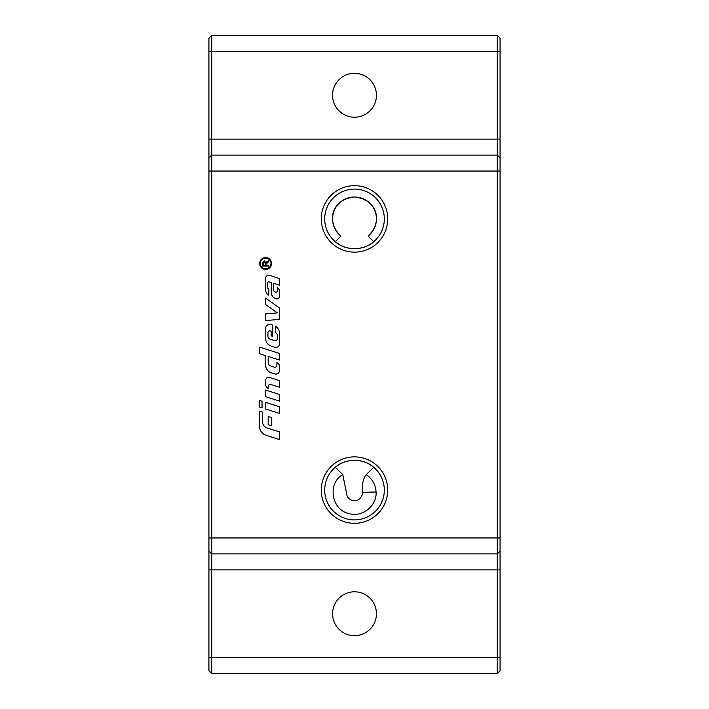<?xml version="1.0" encoding="UTF-8"?>
<svg xmlns="http://www.w3.org/2000/svg" width="709" height="709" viewBox="0 0 709 709"><rect width="100%" height="100%" fill="white"/><g stroke="black" fill="none" stroke-linecap="round" stroke-linejoin="round"><path stroke-width="1.06" d="M262.02 401.241L262.02 407.861L259.459 407.046L259.459 400.425L262.02 401.241M271.582 263.491A5.947 5.947 0 0 1 262.658 268.64A5.947 5.947 0 0 1 262.658 258.342A5.947 5.947 0 0 1 271.582 263.491M270.98 263.491A5.344 5.344 0 0 0 262.959 258.865A5.344 5.344 0 0 0 262.959 268.126A5.344 5.344 0 0 0 270.98 263.491M262.445 263.181L264.182 260.912L265.919 262.702L268.826 260.398L268.826 261.453L265.99 264.191L265.99 265.166L268.826 265.166L268.826 266.008L262.445 266.008L262.507 262.303M264.182 260.912L264.696 260.983M265.263 263.349L264.182 261.781L263.154 263.145L263.154 265.166L265.263 265.166L265.201 262.676M265.919 262.702L267.089 261.497M265.618 304.56L265.618 298.126L279.461 307.963L279.461 319.404L265.618 320.557L265.618 313.892L277.37 312.908L265.618 304.56M279.461 387.229L270.838 384.491A2.056 2.056 0 0 0 268.17 386.449L268.17 388.426A4.617 4.617 0 0 1 265.618 384.296L265.618 380.423A3.075 3.075 0 0 1 269.624 377.489L279.461 380.609L279.461 387.229M279.461 343.847A3.589 3.589 0 0 1 274.791 347.268L271.343 346.178A8.207 8.207 0 0 1 265.618 338.353L265.618 328.497A4.103 4.103 0 0 1 270.962 324.589L272.797 325.165L272.797 336.403L271.255 335.915L271.255 331.298L270.262 330.988A1.799 1.799 0 0 0 267.922 332.698L267.922 336.226A3.075 3.075 0 0 0 270.067 339.159L274.738 340.639A2.056 2.056 0 0 0 277.414 338.68L277.414 335.508A3.075 3.075 0 0 0 275.358 332.601L275.358 326.184A8.207 8.207 0 0 1 279.461 333.292L279.461 343.847M265.618 390.065L279.461 394.461L279.461 401.072L265.618 396.685L265.618 390.065M266.256 435.361A9.749 9.749 0 0 1 259.459 426.074L259.459 411.202L262.534 412.177L262.534 421.66A6.665 6.665 0 0 0 267.187 428.014L279.461 431.905L279.461 439.553L266.256 435.361M279.461 406.771L279.461 413.391L265.618 408.996L265.618 402.375L279.461 406.771M269.331 281.934A1.542 1.542 0 0 0 267.328 283.396L267.328 286.728A2.561 2.561 0 0 0 268.95 289.112L268.693 295.157A6.159 6.159 0 0 1 265.618 289.83L265.618 278.336A3.075 3.075 0 0 1 269.624 275.402L279.461 278.531L279.461 285.142L273.311 283.192L273.311 289.361A2.818 2.818 0 0 0 275.278 292.055L275.376 292.081A1.542 1.542 0 0 0 277.379 290.619L277.379 287.703A4.103 4.103 0 0 1 279.461 291.275L279.461 296.335A2.561 2.561 0 0 1 276.12 298.781L275.907 298.711A6.665 6.665 0 0 1 271.255 292.356L271.255 282.545L269.331 281.934M268.179 416.529L271.769 417.663L271.769 425.825L268.179 424.682L268.179 416.529M268.179 356.459L268.179 362.6A3.589 3.589 0 0 0 270.687 366.03L274.223 367.147A2.056 2.056 0 0 0 276.9 365.197L276.9 362.627A4.103 4.103 0 0 1 279.461 366.429L279.461 370.523A3.589 3.589 0 0 1 274.791 373.944L271.343 372.854A8.207 8.207 0 0 1 265.618 365.029L265.618 355.643L259.459 353.694L259.459 347.073L279.461 353.419L279.461 360.039L268.179 356.459M340.861 236.079C325.688 221.633 331.582 199.335 354.5 196.969C377.418 199.335 383.312 221.633 368.139 236.079L373.714 241.698C364.249 250.871 344.751 250.871 335.286 241.698L340.861 236.079A21.935 21.935 0 0 1 338.415 203.997A21.935 21.935 0 0 1 370.585 203.997A21.935 21.935 0 0 1 368.139 236.079M346.985 495.414L342.793 474.631L335.286 467.302C344.751 458.129 364.249 458.129 373.714 467.302L366.207 474.631C362.99 478.797 361.829 484.814 362.733 492.702L362.042 495.334C357.141 505.145 347.658 499.535 346.949 495.307M342.793 474.631C327.478 482.794 330.757 510.365 349.856 513.795C363.274 517.242 377.046 505.162 376.071 492.019C375.557 484.495 372.269 478.699 366.207 474.631M384.313 218.904A29.813 29.813 0 0 0 339.593 193.087A29.813 29.813 0 0 0 339.593 244.72A29.813 29.813 0 0 0 384.313 218.904M497.275 35.45L497.275 673.55L500.067 670.758L500.067 38.242L497.275 35.45L211.725 35.45L208.933 38.242L208.933 670.758L211.725 673.55L211.725 553.906L208.933 551.115M211.725 553.906L497.275 553.906L211.725 553.906L211.725 155.094L208.933 157.885M211.725 155.094L497.275 155.094L211.725 155.094L211.725 35.45M376.435 95.272A21.935 21.935 0 0 1 354.5 117.207A21.935 21.935 0 0 1 332.565 95.272A21.935 21.935 0 0 1 354.5 73.337A21.935 21.935 0 0 1 376.435 95.272M387.726 218.904A33.226 33.226 0 0 1 337.892 247.68A33.226 33.226 0 0 1 337.892 190.127A33.226 33.226 0 0 1 387.726 218.904M387.726 490.096A33.226 33.226 0 0 1 337.892 518.873A33.226 33.226 0 0 1 337.892 461.32A33.226 33.226 0 0 1 387.726 490.096M376.435 613.728A21.935 21.935 0 0 1 354.5 635.663A21.935 21.935 0 0 1 332.565 613.728A21.935 21.935 0 0 1 354.5 591.793A21.935 21.935 0 0 1 376.435 613.728M497.275 673.55L211.725 673.55M497.275 553.906L500.067 551.115M500.067 157.885L497.275 155.094L500.067 157.885M384.313 490.096A29.813 29.813 0 0 0 339.593 464.28A29.813 29.813 0 0 0 339.593 515.913A29.813 29.813 0 0 0 384.313 490.096M376.071 492.019A27.917 1.232 -179.1 0 0 362.733 492.702M500.067 657.597L208.933 657.597M500.067 569.859L208.933 569.859M500.067 537.954L208.933 537.954M500.067 171.046L208.933 171.046M500.067 139.141L208.933 139.141M500.067 51.402L208.933 51.402"/></g></svg>
